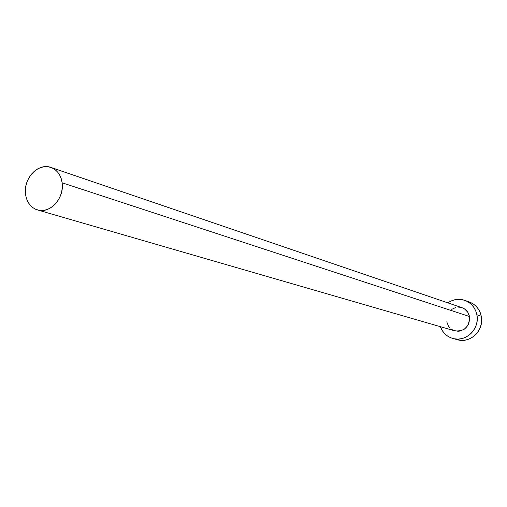 <?xml version="1.0" encoding="UTF-8"?>
<svg xmlns="http://www.w3.org/2000/svg" width="507" height="507" viewBox="0 0 507 507"><rect width="100%" height="100%" fill="white"/><g stroke="black" fill="none" stroke-linecap="round" stroke-linejoin="round"><path stroke-width="0.76" d="M462.561 307.895L464.558 308.947L467.752 312.185L469.469 316.501L62.133 182.799C64.604 198.104 49.857 214.208 37.461 209.93C30.762 207.636 26.782 202.394 25.527 194.206C23.107 178.692 38.31 162.493 50.865 167.424C57.133 169.845 60.891 174.972 62.133 182.799L469.469 316.501C468.5 312.147 466.015 309.213 462.023 307.698L50.928 167.443M452.941 338.499L457.466 339.734C470.331 343.835 484.445 330.013 481.289 316.241L476.878 314.758L475.794 311.038L474.026 307.641L471.649 304.701L468.753 302.318L465.458 300.594L461.883 299.58L458.176 299.326L454.475 299.833L450.913 301.082L447.852 302.863C453.22 299.244 458.892 298.414 464.868 300.372C471.295 302.913 475.3 307.711 476.878 314.758L481.289 316.241C479.723 309.257 475.75 304.504 469.368 301.982L464.913 300.385M476.878 314.758C480.053 328.65 465.819 342.605 452.859 338.473C446.838 336.648 442.668 332.712 440.342 326.673L442.281 330.621L444.607 333.574L447.466 335.983L450.729 337.744L454.291 338.803L458.005 339.107L461.731 338.644L465.325 337.428L468.645 335.501L471.561 332.947L473.963 329.854L475.75 326.35L476.859 322.56L477.239 318.65L476.878 314.758M37.55 209.955L454.728 330.843C464.558 331.629 469.476 326.85 469.469 316.501L469.691 318.859L468.785 323.517L467.708 325.646L464.488 329.068L460.299 330.982L458.036 331.267L453.619 330.456L451.636 329.385M449.899 327.928L448.473 326.14L446.787 321.837M451.731 309.346L455.894 307.419M458.144 307.115L460.394 307.28M455.356 339.012L458.892 340.064L462.574 340.362L466.275 339.905L469.837 338.701L473.132 336.8L476.029 334.265L478.405 331.204L480.18 327.725L481.276 323.979L481.65 320.101L481.289 316.241L480.211 312.559L478.456 309.194L476.098 306.272L473.227 303.915L469.317 301.963M25.527 194.206L26.37 198.212L27.879 201.856L30.002 204.999L32.651 207.515L35.731 209.309L39.128 210.31L42.715 210.475L46.346 209.797L49.889 208.295L53.197 206.026L56.144 203.073L58.609 199.562L60.51 195.613L61.753 191.393L62.304 187.064L62.133 182.799L61.252 178.756L59.693 175.099L57.525 171.968L54.826 169.484L51.714 167.741L48.298 166.797L44.717 166.689L41.105 167.424L37.607 168.958L34.349 171.239L31.447 174.18L29.026 177.659L27.163 181.557L25.933 185.714L25.382 189.986L25.527 194.206"/></g></svg>
